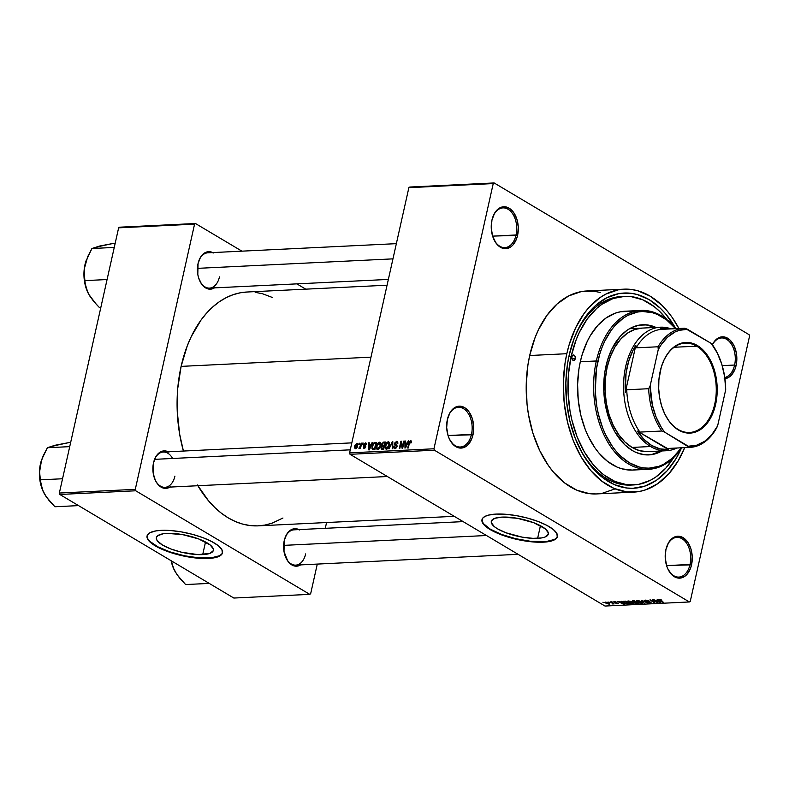 <?xml version="1.0" encoding="UTF-8"?>
<svg xmlns="http://www.w3.org/2000/svg" width="789" height="789" viewBox="0 0 789 789"><rect width="100%" height="100%" fill="white"/><g stroke="black" fill="none" stroke-linecap="round" stroke-linejoin="round"><path stroke-width="1.18" d="M493.806 239.264A19.873 12.802 87.2 0 0 506.055 247.46A19.873 12.802 87.2 0 0 516.065 234.974L517.584 235.339A20.978 13.512 -92.8 0 1 506.903 248.535A20.978 13.512 -92.8 0 1 493.944 239.56A20.978 13.512 -92.8 0 1 491.951 220.082L491.261 228.129L492.622 236.128L516.065 234.974A19.873 12.802 -92.8 0 1 504.891 247.598A19.873 12.802 -92.8 0 1 493.806 239.254M724.184 378.74L729.283 376.974L731.541 374.962L735.032 369.065L736.127 365.406L734.608 365.041A19.873 12.802 87.2 0 0 728.622 340.828A19.873 12.802 87.2 0 0 712.437 344.763A19.873 12.802 -92.8 0 1 721.501 337.958A19.873 12.802 -92.8 0 1 734.608 365.041L722.221 365.642L734.608 365.041A19.873 12.802 -92.8 0 1 724.775 377.497A19.873 12.802 87.2 0 0 734.608 365.041L736.127 365.406A20.978 13.512 -92.8 0 1 724.943 378.681M667.78 568.751A19.873 12.802 87.2 0 0 680.019 576.946A19.873 12.802 87.2 0 0 690.03 564.46L691.549 564.816A20.978 13.512 -92.8 0 1 680.868 578.021A20.978 13.512 -92.8 0 1 667.918 569.047A20.978 13.512 -92.8 0 1 665.916 549.568L665.226 557.616L666.587 565.614L690.03 564.46A19.873 12.802 -92.8 0 1 678.856 577.084A19.873 12.802 -92.8 0 1 667.78 568.741M449.237 438.674A19.873 12.802 87.2 0 0 461.476 446.88A19.873 12.802 87.2 0 0 471.487 434.394L473.005 434.749A20.978 13.512 -92.8 0 1 462.324 447.955A20.978 13.512 -92.8 0 1 449.375 438.98A20.978 13.512 -92.8 0 1 447.373 419.501L446.682 427.549L448.044 435.538L471.487 434.394A19.873 12.802 -92.8 0 1 460.312 447.018A19.873 12.802 -92.8 0 1 449.237 438.674M202.704 554.608A29.193 8.768 12.6 0 1 171.637 549.262A29.193 8.768 12.6 0 1 156.38 537.625A29.193 8.768 12.6 0 1 167.031 533.384L182.437 534.567L198.65 538.936L210.229 545.002L213.326 548.996L213.257 550.732L209.884 553.385L198.009 554.618L181.707 552.27L171.085 549.065L162.564 545.081L157.435 540.938L156.419 539.005L156.488 537.26L157.652 535.77L163.027 533.798L167.031 533.384A29.193 8.768 12.6 0 1 198.098 538.729A29.193 8.768 12.6 0 1 213.365 550.367A29.193 8.768 12.6 0 1 202.704 554.608L205.525 541.984L202.704 554.608M147.109 535.77A38.651 11.608 -167.4 0 0 167.662 551.087A38.651 11.608 -167.4 0 0 208.474 558.05L208.385 558.464A38.651 11.608 12.6 0 1 167.268 551.383A38.651 11.608 12.6 0 1 147.06 535.978A38.651 11.608 12.6 0 1 161.173 530.356L155.867 530.908L150.038 532.693L147.208 535.484L147.109 537.792L148.46 540.357L153.076 544.459L166.528 551.116L184.291 556.176L202.171 558.474L215.939 557.438L220.812 555.298L222.35 553.326L221.946 549.765L218.346 545.741L211.846 541.599L203.02 537.704L192.624 534.39L181.549 531.934L170.759 530.543L161.173 530.356A38.651 11.608 12.6 0 1 202.29 537.437A38.651 11.608 12.6 0 1 222.498 552.842A38.651 11.608 12.6 0 1 208.385 558.464L208.474 558.05A38.651 11.608 -167.4 0 0 222.537 552.635M537.625 538.335A29.193 8.768 12.6 0 1 506.558 532.989A29.193 8.768 12.6 0 1 491.3 521.351A29.193 8.768 12.6 0 1 501.962 517.111L517.357 518.294L533.571 522.653L545.15 528.729L548.247 532.713L548.177 534.459L544.804 537.112L541.639 537.92L532.93 538.345L522.229 537.151L506.005 532.782L497.484 528.808L494.437 526.717L491.34 522.722L491.409 520.977L494.782 518.324L501.962 517.111A29.193 8.768 12.6 0 1 533.019 522.456A29.193 8.768 12.6 0 1 548.286 534.094A29.193 8.768 12.6 0 1 537.625 538.335L540.445 525.711L537.625 538.335M482.03 519.497A38.651 11.608 -167.4 0 0 502.583 534.804A38.651 11.608 -167.4 0 0 543.404 541.767L543.305 542.181A38.651 11.608 12.6 0 1 502.189 535.11A38.651 11.608 12.6 0 1 481.98 519.704A38.651 11.608 12.6 0 1 496.094 514.083L488.539 515.099L484.959 516.42L482.72 518.176L482.03 521.519L483.391 524.083L487.996 528.186L501.459 534.834L519.221 539.903L537.092 542.191L550.86 541.155L554.44 539.844L557.271 537.053L556.866 533.492L553.267 529.468L546.767 525.326L537.95 521.43L527.545 518.107L516.479 515.651L505.68 514.27L496.094 514.083A38.651 11.608 12.6 0 1 537.21 521.154A38.651 11.608 12.6 0 1 557.419 536.559A38.651 11.608 12.6 0 1 543.305 542.181L543.404 541.767A38.651 11.608 -167.4 0 0 557.458 536.352M199.696 280.736A17.674 11.381 87.2 0 0 210.574 287.985A17.674 11.381 87.2 0 0 219.46 276.89A17.674 11.381 -92.8 0 1 209.529 288.113A17.674 11.381 -92.8 0 1 199.696 280.726M214.46 287.877A18.768 12.091 -92.8 0 1 199.834 281.032A18.768 12.091 -92.8 0 1 198.049 263.605L197.812 274.464L198.641 277.955L201.52 283.961L205.613 287.906L207.921 288.892L210.298 289.178L214.864 287.61M155.167 479.949A17.674 11.381 87.2 0 0 166.045 487.198A17.674 11.381 87.2 0 0 174.931 476.102A17.674 11.381 -92.8 0 1 165 487.326A17.674 11.381 -92.8 0 1 155.167 479.939M169.921 487.089A18.768 12.091 -92.8 0 1 155.305 480.245A18.768 12.091 -92.8 0 1 153.52 462.818L153.283 473.676L155.364 480.383L156.991 483.174L158.914 485.452L163.392 488.115L165.769 488.401L170.335 486.823M285.884 557.744A17.674 11.381 87.2 0 0 296.772 565.003A17.674 11.381 87.2 0 0 305.659 553.908A17.674 11.381 -92.8 0 1 295.717 565.131A17.674 11.381 -92.8 0 1 285.884 557.744M300.648 564.885A18.768 12.091 -92.8 0 1 286.022 558.04A18.768 12.091 -92.8 0 1 284.237 540.613L284.001 551.472L287.709 560.969L289.642 563.247L294.11 565.91L298.834 565.762L301.053 564.618M633.429 484.949L630.924 485.077A94.414 60.822 -92.8 0 1 578.051 444.957A94.414 60.822 87.2 0 0 632.186 484.988M681.499 447.994A97.728 62.962 -92.8 0 1 578.465 445.844A97.728 62.962 -92.8 0 1 569.175 355.119L574.293 338.057L577.647 330.236L581.503 323.007L590.537 310.56L595.626 305.471L606.721 297.788L618.665 293.666L631.003 293.281L637.167 294.494L649.209 299.672L660.462 308.351L665.66 313.904L675.69 328.471A97.728 62.962 -92.8 0 0 573.347 340.601A97.728 62.962 -92.8 0 0 569.175 355.119L567.469 364.202L565.841 383.059L566.64 402.193L569.826 420.892L575.28 438.428L582.795 454.129L592.085 467.384L602.786 477.7L614.483 484.663L626.742 488.016L632.926 488.292L645.126 486.024L656.704 480.097L667.208 470.727L676.242 458.281L681.499 447.994M623.941 289.168L586.819 290.973A101.594 65.448 87.2 0 0 529.695 355.514L566.818 353.709A101.594 65.448 -92.8 0 1 623.941 289.168A101.594 65.448 -92.8 0 1 678.905 328.51L672.149 317.405L667.109 310.866L661.715 305.096L650.008 296.072L637.502 290.687L631.092 289.425L618.26 289.829L605.844 294.11L599.936 297.66L589.018 307.394L584.107 313.489L575.625 327.849L569.185 344.625L566.818 353.709L529.695 355.514L527.92 364.962L526.233 384.559L527.062 404.461L528.413 414.284L532.92 433.2L539.696 450.558L548.473 465.688L553.513 472.226L564.628 482.947L576.798 490.186L589.541 493.667L595.971 493.953M247.756 291.979L240.389 292.778L233.14 294.692L226.078 297.709L219.273 301.792L212.793 306.911L206.698 313.016L201.037 320.038L191.263 336.587L187.24 345.937L181.115 366.382L370.988 357.151L181.115 366.382L177.732 388.454L177.239 411.316L179.636 434.088L183.413 451.052A117.058 75.409 87.2 0 1 181.115 366.382A117.058 75.409 87.2 0 1 246.927 292.019L387.074 285.204M409.777 187.042L494.141 182.949L749.106 334.694L749.55 336.124L690.267 601.326L689.369 601.958L605.005 606.051L350.04 454.306L434.404 450.203L689.369 601.958L434.404 450.203L433.95 448.783L349.586 452.876L408.87 187.674L493.233 183.571L433.95 448.783L493.233 183.571L494.141 182.949L749.106 334.694L749.55 336.124L690.267 601.326L689.369 601.958L605.005 606.051L350.04 454.306L349.586 452.876L408.87 187.674L409.777 187.042L408.87 187.674L493.233 183.571L494.141 182.949L409.777 187.042M605.656 602.076L605.972 603.23L609.216 604.187L609.394 603.368L609.216 604.187L608.93 603.062L605.656 602.076L605.074 602.51L606.13 603.319L609.542 604.147L607.895 602.54L605.035 602.323M610.124 601.899L612.511 603.378L612.294 603.92L614.098 603.91L610.666 601.869L612.511 603.378L612.294 603.92L614.098 603.91L610.124 601.899M614.276 601.652L613.635 601.889L614.306 602.5L617.757 603.309L615.864 603.358L618.477 603.565L614.542 602.303L616.692 602.254L615.538 601.8L614.276 601.652L614.089 602.382L617.856 603.772L618.093 603.131L614.542 602.303L616.692 602.254L614.276 601.652L614.089 602.382M623.892 601.228C622.649 601.445 622.768 601.958 624.247 602.747L627.748 604.019L630.184 603.96L625.47 601.149L623.004 601.465L624.247 602.747L627.235 603.95L630.184 603.96L625.47 601.149L622.975 601.524M632.541 601.307L635.579 603.378L639.011 603.536L634.287 600.725L632.62 600.804L632.374 601.711L634.681 602.983L639.011 603.536L634.287 600.725L632.62 600.804L632.374 601.711L632.581 600.804L632.374 601.711M641.24 600.39L644.278 603.279L642.088 600.695L648.075 603.092L641.763 600.36L644.278 603.279L642.088 600.695L648.075 603.092L641.24 600.39M652.69 599.827L656.468 602.076L649.86 599.965L654.574 602.776L651.329 600.498L657.957 602.609L653.233 599.798L656.468 602.076L650.432 599.936L654.574 602.776L651.329 600.498L657.957 602.609L652.69 599.827M659.446 599.462L659.811 600.459L663.549 602.342L659.752 600.034L660.038 599.492L661.665 600.054L658.963 599.837L663.016 602.362L659.712 599.985L661.932 600.192L658.904 599.66M657.188 599.61L658.134 600.468L656.28 600.557L653.844 599.768L660.847 602.471L657.76 599.581L657.188 599.61L658.134 600.468L656.28 600.557L653.844 599.768L660.275 602.5L657.188 599.61M645.402 600.666L645.52 600.133L644.652 600.429L645.57 601.238L650.185 602.234L648.035 602.569L651.162 602.796L650.106 601.899L645.629 600.952L648.854 601.001L647.286 600.35L645.481 600.143L645.185 601.031L649.455 601.908L649.86 602.688L647.404 602.254L650.422 603.013L650.659 602.175L645.708 601.001L645.994 600.468L648.854 601.001L645.481 600.143L645.185 601.031L645.382 600.143L645.185 601.031M641.901 603.427L642.157 602.293L641.901 603.427C643.084 603.171 642.946 602.648 641.496 601.849L637.867 600.577L636.368 600.705L636.457 601.386L638.922 602.826L642.029 603.427L642.739 603.052L642.236 602.352L639.346 600.912L637.068 600.547L636.25 601.05L637.413 602.086L641.901 603.427L642.739 603.082M633.084 603.861L633.34 602.717L633.084 603.861C634.267 603.595 634.129 603.072 632.67 602.283L628.754 600.981L627.551 601.139L627.64 601.81L630.608 603.437L633.33 603.841L633.922 603.477L633.419 602.776L630.529 601.346L628.241 600.981L627.423 601.484L628.586 602.52L633.084 603.861L633.912 603.506M620.992 601.366L621.939 602.234L617.649 601.534L624.641 604.226L621.554 601.346L620.992 601.366L621.939 602.234L617.649 601.534L624.079 604.256L620.992 601.366M611.662 601.82L612.875 602.194L611.662 601.82M607.984 601.997L609.197 602.372L607.984 601.997M602.914 602.244L604.127 602.618L602.914 602.244M359.025 443.27L358.788 444.296L359.33 444.276L359.557 443.24L358.788 444.296L359.33 444.276L359.557 443.24L359.025 443.27M362.703 443.093L362.476 444.118L363.236 443.063L362.476 444.118L363.236 443.063L362.703 443.093M372.033 442.639L371.086 444.809L369.232 444.897L369.242 442.777L368.68 442.797L368.788 449.908L372.595 442.609L371.086 444.809L369.232 444.897L369.242 442.777L368.68 442.797L368.788 449.908L369.351 449.888L372.595 442.609L372.033 442.639M380.653 443.24L379.134 442.215L377.191 443.97L376.294 447.205L377.014 449.405L379.253 448.704L380.752 445.045L380.653 443.24L379.371 442.185L377.586 443.359L376.471 445.972L377.714 449.572L380.633 445.686L380.653 443.24M389.47 442.816L388.07 441.771L386.196 443.231L385.111 446.781L385.841 448.971L388.07 448.28L389.569 444.611L389.47 442.816L388.188 441.761L386.403 442.935L385.288 445.548L386.531 449.138L389.45 445.252L389.47 442.816M395.23 447.886L393.918 446.653L395.052 448.724L397.025 446.682L396.039 444.779L396.847 445.252L395.013 443.477L396.374 442.195L397.843 443.694L396.611 441.347L394.589 443.112L394.608 444.917L396.532 446.495L395.624 447.807L394.628 447.688L394.48 446.535L393.839 447.462L394.431 448.616L395.693 448.566L397.094 445.982L395.082 444.256L395.042 443.349L396.502 442.195L397.281 443.812L397.843 443.694L397.449 441.574L396.611 441.347L397.794 442.057L396.611 441.347L394.47 443.517L394.904 445.193L396.482 445.963L396.492 446.682L394.756 447.787L395.891 448.468M408.229 440.873L407.292 443.053L405.428 443.142L405.447 441.012L404.885 441.041L404.994 448.152L408.801 440.854L407.292 443.053L405.428 443.142L405.447 441.012L404.885 441.041L404.994 448.152L408.801 440.854L408.229 440.873M410.359 441.515L410.674 442.974L411.227 442.856L411.02 440.765L409.353 441.554L407.726 448.024L408.258 447.994L409.718 441.968L410.536 441.544L410.674 442.974L411.227 442.856L411.325 441.229L410.566 440.676L408.82 443.132L407.726 448.024L408.258 447.994L409.659 442.087L410.359 441.515L411.365 442.037M403.731 441.1L402.449 446.86L401.473 441.209L400.901 441.238L399.283 448.428L399.826 448.408L401.118 442.639L402.094 448.29L402.666 448.27L404.274 441.071L403.731 441.1L404.205 441.376L403.731 441.1L402.449 446.86L401.473 441.209L400.901 441.238L399.283 448.428L399.826 448.408L401.118 442.639L402.094 448.29L402.666 448.27L404.274 441.071L403.731 441.1M392.281 441.653L388.987 448.931L392.389 442.481L392.232 448.773L392.784 448.744L392.804 441.623L388.987 448.931L392.389 442.481L392.232 448.773L392.784 448.744L392.804 441.623L392.281 441.653M383.661 442.077L381.669 443.852L381.896 445.992L380.919 447.886L381.481 449.207L383.72 449.188L385.328 441.988L383.661 442.077L385.121 442.935L383.661 442.077L381.56 444.266L381.896 445.992L380.979 447.531L382.054 449.266L383.72 449.188L385.328 441.988L383.661 442.077M374.933 442.501L373.522 443.122L372.447 444.986L371.885 448.172L372.664 449.631L374.903 449.612L376.511 442.422L374.933 442.501L376.304 443.31L374.933 442.501L372.092 446.229L372.576 449.602L374.903 449.612L376.511 442.422L374.933 442.501M365.406 442.866L363.768 444.454L363.788 445.716L365.218 446.742L364.36 447.541L363.305 446.85L363.976 448.28L365.08 447.945L365.79 446.584L364.419 444.128L365.504 443.665L365.78 444.601L366.362 443.862L365.406 442.866L366.264 443.379L365.406 442.866L363.729 444.621L365.199 446.87L364.36 447.541L363.305 446.85L364.212 448.29L365.761 446.732L364.291 444.463L365.199 443.615L366.333 444.483L365.406 442.866L365.948 442.984M361.165 443.162L359.202 448.507L360.188 447.56L360.001 448.399L360.534 448.369L361.707 443.142L361.165 443.162L361.638 443.448L361.165 443.162L360.218 446.949L358.887 448.27L360.188 447.56L360.001 448.399L360.534 448.369L361.707 443.142L361.165 443.162M356.776 443.29L354.784 445.657L354.577 447.846L355.385 448.704L357.18 447.373L357.772 444.168L356.776 443.29L357.634 443.793L356.776 443.29L354.665 446.12L355.573 448.704L357.673 445.923L357.289 443.398M59.806 494.466L135.728 490.778L309.752 594.354L233.83 598.042L59.806 494.466L59.353 493.036L118.636 227.834L194.567 224.145L135.284 489.348L59.353 493.036L118.636 227.834L119.543 227.202L195.465 223.514L241.917 251.158L195.465 223.514L119.543 227.202L118.636 227.834L194.567 224.145L195.465 223.514L194.567 224.145L135.284 489.348L135.728 490.778L135.284 489.348L59.353 493.036L59.806 494.466L233.83 598.042L309.752 594.354L135.728 490.778L59.806 494.466M326.567 522.535L325.275 528.314L326.567 522.535M317.286 564.076L310.659 593.722L309.752 594.354L310.659 593.722L317.286 564.076M296.881 283.872L305.757 289.159L296.881 283.872M299.613 529.961L294.928 528.679L290.362 530.257L286.604 534.449L284.237 540.613A18.768 12.091 -92.8 0 1 285.046 537.822A18.768 12.091 -92.8 0 1 298.932 529.597M168.895 452.166L164.211 450.884L159.644 452.462L155.887 456.644L153.52 462.818A18.768 12.091 -92.8 0 1 154.319 460.026A18.768 12.091 -92.8 0 1 168.215 451.791M213.424 252.953L208.74 251.671L204.173 253.249L200.416 257.431L198.049 263.605A18.768 12.091 -92.8 0 1 198.848 260.814A18.768 12.091 -92.8 0 1 212.744 252.579M272.235 297.423L262.55 293.764L255.163 292.315M197.428 484.969L208.552 500.847L214.776 507.495L221.364 513.195L228.258 517.89L235.378 521.539L242.677 524.103L250.064 525.553L257.47 525.888L264.838 525.089L272.087 523.176L282.955 518.018M198.739 261.129A17.674 11.381 -92.8 0 1 207.813 252.815M284.937 538.137A17.674 11.381 -92.8 0 1 294.001 529.833L463.123 521.618M172.623 458.468A17.674 11.381 87.2 0 0 154.21 460.332A17.674 11.381 -92.8 0 1 163.284 452.028L351.825 442.866M197.871 485.728A117.058 75.409 87.2 0 0 258.289 525.849L454.237 516.331M473.005 434.749L473.706 426.701L472.345 418.712L469.13 411.996L464.563 407.597L459.326 406.167L454.217 407.923L450.026 412.608L447.373 419.501A20.978 13.512 -92.8 0 1 448.27 416.385A20.978 13.512 -92.8 0 1 465.609 408.298A20.978 13.512 -92.8 0 1 473.005 434.749L448.044 435.528L449.444 439.128L453.409 444.789L455.825 446.653L461.062 448.093L466.171 446.327L468.419 444.315L471.911 438.418L473.005 434.749M691.549 564.816L692.249 556.768L690.888 548.779L687.673 542.073L683.096 537.664L677.869 536.234L672.761 537.99L668.569 542.674L665.916 549.568A20.978 13.512 -92.8 0 1 666.813 546.452A20.978 13.512 -92.8 0 1 684.152 538.364A20.978 13.512 -92.8 0 1 691.549 564.816L666.587 565.605L667.987 569.194L671.952 574.856L674.368 576.72L679.605 578.159L684.714 576.394L686.963 574.382L690.454 568.484L691.549 564.816M736.127 365.406L736.729 361.441L736.393 353.265L734.056 345.769L730.091 340.108L725.091 337.13L719.824 337.298L715.081 340.582L712.378 344.675A20.978 13.512 -92.8 0 1 729.559 339.615A20.978 13.512 -92.8 0 1 736.127 365.406M517.584 235.339L518.284 227.281L516.913 219.293L513.708 212.586L509.132 208.178L503.895 206.748L498.796 208.503L494.595 213.188L491.951 220.082A20.978 13.512 -92.8 0 1 492.849 216.965A20.978 13.512 -92.8 0 1 510.177 208.878A20.978 13.512 -92.8 0 1 517.584 235.339L492.612 236.118L495.827 242.834L497.987 245.379L502.987 248.348L505.641 248.673L510.739 246.908L512.998 244.896L516.489 238.998L517.584 235.339M600.38 292.492L593.969 291.23L581.138 291.634L568.721 295.914L557.192 303.903L546.994 315.294L538.502 329.654L535.011 337.781L529.695 355.514A101.594 65.448 87.2 0 0 596.681 493.924L633.804 492.119A101.594 65.448 -92.8 0 1 566.818 353.709L565.042 363.157L563.356 382.754L564.174 402.656L567.488 422.095L573.159 440.321L580.98 456.644L590.626 470.422L601.751 481.142L613.921 488.381L626.653 491.863L639.484 491.458L645.767 489.791L657.809 483.627L668.727 473.893L678.116 460.954L684.694 447.639A101.594 65.448 -92.8 0 1 633.804 492.119M602.362 493.263L614.779 488.983M623.024 296.417A94.414 60.822 87.2 0 0 573.021 341.519A94.414 60.822 -92.8 0 1 621.762 296.467L624.286 296.339A94.414 60.822 -92.8 0 1 667.03 319.752L659.387 311.142L654.071 306.546L642.769 299.82L630.934 296.575L624.957 296.309L613.161 298.498L601.987 304.229L596.75 308.361L587.272 318.943L579.382 332.287L576.138 339.832L571.197 356.322L568.889 356.431L571.197 356.322A94.414 60.822 -92.8 0 1 624.286 296.339M434.404 450.203L350.04 454.306L349.586 452.876L433.95 448.783L434.404 450.203M492.74 217.271A19.873 12.802 -92.8 0 1 502.958 207.892A19.873 12.802 -92.8 0 1 516.065 234.974A19.873 12.802 87.2 0 0 509.152 209.982A19.873 12.802 87.2 0 0 492.74 217.271M666.705 546.757A19.873 12.802 -92.8 0 1 676.923 537.378A19.873 12.802 -92.8 0 1 690.03 564.46A19.873 12.802 87.2 0 0 683.126 539.469A19.873 12.802 87.2 0 0 666.705 546.757M448.162 416.691A19.873 12.802 -92.8 0 1 458.389 407.311A19.873 12.802 -92.8 0 1 471.487 434.394A19.873 12.802 87.2 0 0 464.583 409.402A19.873 12.802 87.2 0 0 448.162 416.691M411.286 441.1L410.566 440.676L411.286 441.1M411.296 441.14L410.566 440.676M405.447 441.376L404.885 441.041L405.447 441.376M406.72 443.911L405.428 443.142L406.72 443.911M406.917 443.901L405.783 447.619L405.428 443.97L407.331 444.148L405.398 447.393L405.428 443.97L406.917 443.901M401.788 443.033L401.118 442.639L401.788 443.033M401.542 441.623L400.901 441.238L401.542 441.623M397.35 441.505L396.611 441.347M396.374 442.195L397.942 442.935M396.542 444.996L395.289 444.463L396.975 445.46M394.382 448.586L395.052 448.724M397.084 446.318L396.482 445.963L397.084 446.318M394.904 445.193L396.482 445.963M394.964 443.812L394.47 443.517L394.964 443.812M385.87 448.99L386.531 449.138M389.332 442.442L388.188 441.761L389.332 442.442M388.859 441.909L388.188 441.761M386.718 448.3L385.722 447.393L386.097 444.582L387.399 442.787L388.652 442.836L388.967 445.035L387.724 447.807L386.718 448.3L385.693 447.156L385.821 445.538L388.001 442.599L389.381 445.548L388.918 445.272L386.718 448.3L387.517 448.783L386.225 448.182L387.379 448.872M388.001 442.599L389.588 443.369M381.353 449.138L382.054 449.266M381.491 447.836L380.979 447.531L381.491 447.836M382.438 446.318L383.849 446.219L383.839 448.655L382.438 448.418L383.72 449.178L381.541 447.383L382.261 446.367L384.322 446.505L383.849 446.219L383.375 448.369L382.438 448.418L381.541 447.383L382.409 446.318M384.598 442.856L384.509 445.657L382.981 445.43L384.371 446.258L382.33 445.341L382.054 444.503L382.892 443.033L384.598 442.856L385.071 443.142L384.598 442.856L384.036 445.381L382.981 445.43L382.093 444.237L382.813 443.073L384.598 442.856M382.438 448.418L381.59 448.201L381.541 447.383M377.043 449.414L377.714 449.572M380.505 442.866L379.371 442.185L380.505 442.866M380.042 442.343L379.371 442.185M377.901 448.734L376.905 447.817L377.122 445.489L378.197 443.507L379.696 443.152L380.19 445.243L378.907 448.241L377.901 448.734L376.866 447.58L377.004 445.972L379.184 443.033L380.564 445.972L380.101 445.696L377.901 448.734L378.7 449.207L377.408 448.616L378.562 449.296M379.184 443.033L380.771 443.793M375.781 443.29L374.548 448.803L375.022 449.079L373.601 448.842L374.893 449.612L372.862 448.744L374.38 449.641L372.862 448.744L372.625 446.219L373.236 444.444L374.814 443.329L376.254 443.566L375.781 443.29L374.548 448.803L372.674 448.546L372.674 445.992L373.927 443.586L375.781 443.29M369.242 443.132L368.68 442.797L369.242 443.132M370.524 445.667L369.232 444.897L370.524 445.667M370.722 445.657L369.577 449.375L369.222 445.736L371.126 445.903L369.203 449.148L369.222 445.736L370.722 445.657M365.199 443.615L365.78 444.601M365.356 445.46L364.321 444.927M363.66 448.172L364.212 448.29M363.867 447.185L363.305 446.85L363.867 447.185M364.36 447.541L363.857 446.732M365.741 446.811L365.041 446.377M364.015 445.913L365.12 446.446M365.702 445.795L364.459 445.045M359.962 447.965L359.212 447.511L359.962 447.965M360.78 447.284L360.218 446.949L360.78 447.284M355.07 448.596L355.573 448.704M355.75 447.955L355.109 447.284L355.385 445.41L356.204 444.177L357.032 444.217L356.391 447.6L355.75 447.955L355.218 446.041L356.598 444.039L357.595 446.229L357.131 445.953L355.75 447.955L356.411 448.349L355.444 447.886L356.332 448.418M356.598 444.039L357.821 444.651M382.981 445.43L383.819 446.229M658.509 600.804L660.028 602.194L657.02 600.883L658.608 600.38L660.028 602.194L657.02 600.883L658.509 600.804M645.708 601.001L645.994 600.468M650.422 603.013L650.659 602.175M650.106 602.194L649.86 602.688M637.068 600.547L636.25 601.05M640.954 601.869L641.349 603.102L639.258 602.697L637.966 602.066L637.69 600.567L641.013 601.583L641.97 602.885L640.589 603.052L636.999 601.169L640.954 601.869M642.108 602.254L641.349 603.102M637.137 600.547L636.999 601.139L637.62 600.873M634.869 602.115L634.681 602.983L634.869 602.115M634.267 602.362L634.681 602.983M636.506 602.392L637.916 603.23L635.135 602.904L635.066 602.106L636.575 602.086L637.916 603.23L635.135 602.904L636.506 602.392M634.307 601.08L635.954 602.066L632.906 601.682L632.758 600.794L634.366 600.774L635.954 602.066L632.906 601.682L632.67 601.198L634.307 601.08M628.241 600.981L627.423 601.484M632.127 602.303L632.531 603.536L630.441 603.121L629.139 602.5L628.872 600.991L632.196 602.017L633.143 603.309L631.496 603.427L628.182 601.593L632.127 602.303M633.291 602.678L632.531 603.536M628.32 600.971L628.182 601.563L628.803 601.307M625.48 601.504L629.099 603.664L624.789 602.727L623.852 602.027L625.549 601.198L629.099 603.664L624.789 602.727L623.852 602.027L625.48 601.504M622.314 602.569L623.833 603.95L620.815 602.638L622.403 602.135L623.833 603.95L620.815 602.638L622.314 602.569M617.856 603.772L618.093 603.131M609.216 604.187L609.838 603.94M608.398 603.092L608.733 603.901L606.475 603.181L606.13 602.372L608.398 603.092L608.733 603.901L608.122 603.841L606.13 602.372L608.457 602.796L608.733 603.901M623.852 602.027L624.513 601.553M606.475 603.181L606.13 602.372M482.217 518.797L482.128 521.105L483.479 523.669L490.265 529.153L501.548 534.419L515.611 538.67L530.307 541.254L546.185 541.56L554.529 539.439L556.778 537.674L557.596 535.524M147.296 535.08L147.701 538.64L149.762 541.293L157.8 546.807L169.96 551.886L184.389 555.772L198.887 557.862L211.255 557.843L219.608 555.712L221.847 553.947L222.676 551.807M575.25 358.729L571.986 358.887L575.25 358.729L574.353 360.257L572.992 360.297L571.966 358.837L571.877 356.727A2.761 1.775 -92.8 0 1 573.425 354.971A2.761 1.775 -92.8 0 1 575.25 358.729A2.761 1.775 -92.8 0 1 573.692 360.484A2.761 1.775 -92.8 0 1 571.877 356.727L572.775 355.198L574.136 355.158L575.161 356.618L575.25 358.729M646.319 324.96L655.097 327.455A65.152 41.975 87.2 0 0 642.157 324.772M605.952 366.145A65.152 41.975 -92.8 0 1 642.581 324.752A65.152 41.975 -92.8 0 1 655.945 327.415L647.167 324.91L638.942 325.176L630.973 327.918L627.186 330.197L620.184 336.439L611.593 349.557L607.471 360.307L604.808 372.201L603.792 391.157L605.124 403.83L610.015 421.681L615.025 432.145L624.681 444.69L632.186 450.47L636.151 452.501L644.327 454.74L652.552 454.474L661.941 450.953A65.152 41.975 -92.8 0 1 648.903 454.898A65.152 41.975 -92.8 0 1 605.952 366.145M637.177 469.544L632.176 470.086L622.117 468.873L617.166 467.137L607.648 461.466L598.94 453.083L595.005 447.965L588.13 436.13L585.27 429.522L580.832 415.251L578.238 400.043L577.597 384.47L578.919 369.134L580.309 361.747L597.855 361.323A78.407 50.506 -92.8 0 1 675.601 328.668L666.675 319.989L657.286 314.397L652.404 312.681L642.493 311.487L637.561 312.02L627.975 315.324L623.418 318.066L614.986 325.581L611.199 330.285L604.65 341.361L601.958 347.633L599.679 354.31L596.484 368.611L595.261 391.423L596.859 406.67L598.378 414.097L602.757 428.161L605.577 434.67L612.343 446.347L616.229 451.397L620.401 455.845L629.435 462.808L639.09 466.97L644.031 467.936L649.002 468.163L658.785 466.348L663.519 464.327L672.415 458.162L681.39 447.797A78.407 50.506 -92.8 0 1 618.931 454.375A78.407 50.506 -92.8 0 1 597.855 361.323L596.336 360.967A79.511 51.216 87.2 0 0 618.063 455.687A79.511 51.216 87.2 0 0 681.637 447.787A79.511 51.216 -92.8 0 1 648.765 469.287A79.511 51.216 -92.8 0 1 596.336 360.967L580.309 361.747A79.511 51.216 87.2 0 0 632.729 470.066L648.765 469.287M673.717 457.502A94.414 60.822 -92.8 0 1 633.459 484.949A94.414 60.822 -92.8 0 1 571.197 356.322L568.474 374.124L568.07 392.567L570.003 410.931L571.828 419.866L577.104 436.81L584.363 451.979L593.328 464.79L598.358 470.145L603.664 474.751L614.976 481.477L626.811 484.712L638.735 484.338L650.274 480.363L655.758 477.059L665.906 468.015L673.717 457.502M668.668 448.408A59.629 38.414 -92.8 0 1 667.415 448.468L668.273 449.523A60.733 39.125 -92.8 0 1 651.665 445.46L650.59 446.525A61.838 39.835 87.2 0 0 676.893 448.014A61.838 39.835 -92.8 0 1 666.458 450.736L647.907 451.633A61.838 39.835 -92.8 0 1 607.126 367.388A61.838 39.835 -92.8 0 1 641.901 328.096M633.074 311.823A79.511 51.216 87.2 0 0 625.016 311.231A79.511 51.216 87.2 0 0 580.309 361.747L582.164 354.626L587.203 341.499L590.33 335.621L597.687 325.492L606.228 317.878L615.647 313.046L620.568 311.744L630.608 311.428M596.336 360.967A79.511 51.216 -92.8 0 1 641.043 310.452A79.511 51.216 -92.8 0 1 675.848 328.658A79.511 51.216 87.2 0 0 596.336 360.967M651.704 454.523L661.103 450.992A65.152 41.975 87.2 0 1 648.489 454.918M647.473 451.653L639.652 450.706L632.038 447.432L624.908 441.939L618.556 434.443L613.221 425.241L609.098 414.679L606.346 403.159L605.084 391.127L605.341 379.045L607.126 367.388L610.361 356.589L614.927 347.071L620.647 339.191L627.294 333.264L634.612 329.516L642.335 328.086M115.194 243.249L113.774 243.318L115.194 243.249M90.488 297.128L88.713 294.248L93.349 300.984L99.414 307.542L100.834 307.473L99.414 307.542L96.169 304.15L88.713 294.248L85.971 287.462L84.758 280.628L107.077 279.543L84.758 280.628L84.305 268.793L87.717 256.622L91.928 248.515L114.257 247.43L91.928 248.515L99.473 246.079L113.774 243.318L97.037 246.918M101.978 245.744L91.928 248.515L85.932 261.198L84.315 268.457L83.979 276.199L84.956 283.902L87.855 292.571M85.281 284.158L84.107 272.738L84.965 264.729A29.874 19.242 87.2 0 0 87.806 292.463A29.874 19.242 87.2 0 0 87.845 292.541L85.281 284.158M88.713 294.248L87.806 292.463M86.287 260.183A29.874 19.242 87.2 0 0 86.248 260.291A29.874 19.242 87.2 0 0 84.965 264.729L86.129 260.626M197.428 268.359L392.961 258.861L197.428 268.359M350.277 449.829L154.575 459.346L350.277 449.829M486.478 535.514L283.616 545.377L486.478 535.514M696.726 346.174A44.726 28.808 87.2 0 0 662.079 364.715A44.726 28.808 -92.8 0 1 685.246 343.126A44.726 28.808 -92.8 0 1 696.726 346.174L674.122 347.268L696.726 346.174A44.726 28.808 -92.8 0 1 716.047 395.388A44.726 28.808 -92.8 0 1 689.596 432.471A44.726 28.808 -92.8 0 1 678.116 429.433L678.481 430.025A45.387 29.242 -92.8 0 1 664.516 413.406A45.387 29.242 -92.8 0 1 662.139 364.538A45.387 29.242 -92.8 0 1 697.368 345.523L696.726 346.174L697.368 345.523L700.04 347.347L707.26 355.06L712.812 365.583L715.347 373.73L716.826 382.409L717.201 391.305L716.442 400.053L714.587 408.337L711.717 415.833L705.731 424.965L698.216 430.902L692.663 432.816L686.933 432.993L678.481 430.025L673.254 425.991L668.589 420.498L664.673 413.742L661.646 405.98L659.634 397.528L658.697 388.701L658.894 379.834L661.261 367.21L664.141 359.725L667.928 353.304L672.484 348.215L680.374 343.481L686.045 342.426L691.775 343.116L697.368 345.523A45.387 29.242 -92.8 0 1 715.653 404.274A45.387 29.242 -92.8 0 1 678.481 430.025L678.116 429.433A44.726 28.808 -92.8 0 1 664.437 413.229A44.726 28.808 87.2 0 0 678.116 429.433A44.726 28.808 87.2 0 0 714.735 404.057A44.726 28.808 87.2 0 0 696.726 346.174M666.458 450.736A61.838 39.835 -92.8 0 1 650.59 446.525L632.038 447.432L650.59 446.525A61.838 39.835 -92.8 0 1 623.872 378.473A61.838 39.835 -92.8 0 1 660.462 327.198A61.838 39.835 -92.8 0 1 671.104 328.895A61.838 39.835 87.2 0 0 624.908 370.435A61.838 39.835 87.2 0 0 650.59 446.525L651.665 445.46L659.87 448.872L668.273 449.523L637.364 431.119L644.051 439.453L651.665 445.46A60.733 39.125 -92.8 0 1 637.364 431.119L639.899 432.096A59.629 38.414 -92.8 0 1 626.732 389.776L625.312 392.409L635.845 345.296L633.123 350.079L628.774 360.908L626.062 373.029L625.312 392.409A60.733 39.125 -92.8 0 1 635.845 345.296L636.112 347.841A59.629 38.414 -92.8 0 1 662.878 329.299L660.334 328.332A60.733 39.125 -92.8 0 1 668.825 329.003L660.334 328.332L662.878 329.299M667.415 448.468L637.364 431.119L639.899 432.096L661.833 431.021L664.585 432.116L689.349 447.402L667.415 448.468A59.629 38.414 87.2 0 0 668.046 448.448L689.981 447.383A59.629 38.414 -92.8 0 1 689.349 447.402L667.415 448.468M689.981 447.383A59.629 38.414 -92.8 0 0 716.126 428.851L717.615 425.922A58.524 37.704 -92.8 0 1 688.294 446.229L689.349 447.402A59.629 38.414 87.2 0 0 716.126 428.851L717.615 425.922L725.693 389.776L724.667 376.767L721.817 364.301L717.27 352.999L711.274 343.432L684.813 328.234A59.629 38.414 87.2 0 0 658.046 346.775L658.243 349.635L650.166 385.772L648.666 388.711L626.732 389.776L625.312 392.409L635.845 345.296L636.112 347.841L658.046 346.775A59.629 38.414 -92.8 0 1 684.191 328.254A59.629 38.414 -92.8 0 1 684.813 328.234L687.554 329.319L679.191 330.335L675.147 331.922L667.583 337.159L661.034 344.921L658.243 349.635L650.166 385.772L652.385 405.132L656.113 417.085L661.419 427.579L664.585 432.116L688.294 446.229L696.657 445.213L704.597 441.347L711.698 434.798L717.615 425.922L725.693 389.776A58.524 37.704 -92.8 0 0 718.118 354.725A58.524 37.704 -92.8 0 0 711.274 343.432L687.554 329.319A58.524 37.704 -92.8 0 0 658.243 349.635L658.046 346.775L636.112 347.841A59.629 38.414 87.2 0 1 662.257 329.319L684.191 328.254M718.118 354.725L717.842 354.133A59.629 38.414 87.2 0 0 712.329 344.606L711.274 343.432L712.329 344.606A59.629 38.414 -92.8 0 1 717.97 354.429M626.732 389.776A59.629 38.414 87.2 0 0 639.899 432.096L661.833 431.021A59.629 38.414 -92.8 0 1 648.666 388.711L626.732 389.776M648.666 388.711A59.629 38.414 87.2 0 0 661.833 431.021L664.585 432.116A58.524 37.704 -92.8 0 1 650.166 385.772L648.666 388.711M70.665 442.461L69.245 442.53L70.665 442.461M45.959 496.34L44.184 493.46L48.819 500.196L54.885 506.755L78.505 505.611L54.885 506.755L46.304 496.892L42.576 490.058L40.229 479.84L62.548 478.755L40.229 479.84L39.578 471.95L40.436 463.942L43.178 455.835L47.399 447.728L69.728 446.643L47.399 447.728L54.944 445.292L69.245 442.53L52.508 446.13M57.449 444.957L47.399 447.728L41.718 459.504A29.874 19.242 87.2 0 0 40.436 463.942L39.45 471.516L39.775 479.308L41.393 486.793L43.326 491.784M41.728 459.464L40.436 463.942A29.874 19.242 87.2 0 0 43.277 491.675A29.874 19.242 87.2 0 0 43.316 491.754L40.742 483.371L39.578 471.95L41.6 459.839M44.184 493.46L43.277 491.675M176.687 574.145L173.294 567.853L177.022 574.698L185.602 584.55L209.223 583.406L185.602 584.55L179.537 577.992L174.902 571.256A29.874 19.242 87.2 0 0 174.902 571.266M173.294 567.853L171.43 560.9L173.294 567.853M174.034 569.55A29.874 19.242 87.2 0 1 174.004 569.48A29.874 19.242 87.2 0 1 171.105 560.713L174.053 569.589M493.677 238.978L493.944 239.56M667.642 568.465L667.918 569.047M449.099 438.388L449.375 438.98M199.558 280.45L199.834 281.032M155.029 479.663L155.305 480.245M285.746 557.458L286.022 558.04M292.482 565.289L518.077 554.322M206.294 288.271L388.366 279.424M204.578 252.973L396.354 243.653M396.246 445.726L397.094 446.229M381.728 448.339L383.188 449.217M365.534 443.684L366.362 444.177M364.054 447.481L364.972 448.024M623.744 601.77L623.862 601.228M609.088 603.743L609.197 603.23M641.743 324.792L642.581 324.752M625.016 311.231L641.043 310.452M648.065 454.947L648.903 454.898M387.36 476.517L165 487.326M629.543 328.697L660.462 327.198"/></g></svg>
